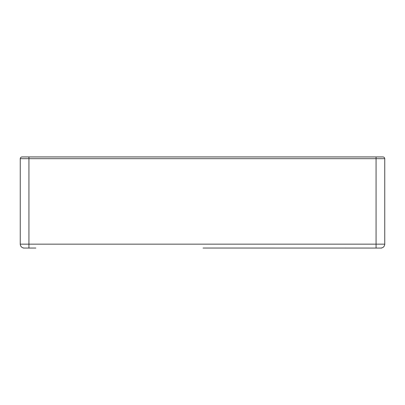 <?xml version="1.0" encoding="UTF-8"?>
<svg xmlns="http://www.w3.org/2000/svg" width="405" height="405" viewBox="0 0 405 405"><rect width="100%" height="100%" fill="white"/><g stroke="black" fill="none" stroke-linecap="round" stroke-linejoin="round"><path stroke-width="0.61" d="M380.847 248.062C383.201 247.814 384.502 246.513 384.75 244.159L384.75 158.674L376.073 158.674L376.073 244.159L384.75 244.159L384.725 244.59L384.75 244.159C384.502 246.513 383.201 247.814 380.847 248.062L203.067 248.042M20.25 158.674L20.25 244.159L28.927 244.159L28.927 158.674L376.073 158.674L376.073 156.938L21.986 156.938C20.938 157.049 20.361 157.626 20.25 158.674L28.927 158.674L28.927 156.938M381.606 248.062L376.073 248.062L376.073 244.159L28.927 244.159L28.927 248.062L35.873 248.042L23.981 248.057M23.399 248.062L24.153 248.062C21.799 247.814 20.498 246.513 20.25 244.159C20.498 246.513 21.799 247.814 24.153 248.062C21.799 247.814 20.498 246.513 20.25 244.159M384.75 158.674C384.639 157.626 384.061 157.049 383.014 156.938L376.073 156.938"/></g></svg>
